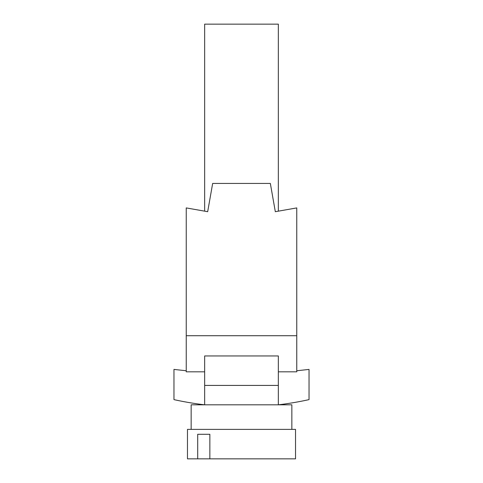 <?xml version="1.0" encoding="UTF-8"?>
<svg xmlns="http://www.w3.org/2000/svg" width="483" height="483" viewBox="0 0 483 483"><rect width="100%" height="100%" fill="white"/><g stroke="black" fill="none" stroke-linecap="round" stroke-linejoin="round"><path stroke-width="0.72" d="M204.659 211.162L204.659 24.15L278.341 24.15L278.341 211.162M296.761 371.819L278.341 371.819L296.761 371.819L296.761 207.913L275.322 211.693L270.341 183.437L212.659 183.437L207.678 211.693L186.239 207.913L186.239 335.709L296.761 335.709M186.239 371.819L204.659 371.819L186.239 371.819L186.239 335.709M186.239 370.757L173.965 369.417L173.965 399.622A313.129 313.129 0 0 0 204.659 404.82L204.659 385.416L278.341 385.416L278.341 355.947L204.659 355.947L204.659 385.416M296.761 370.757L309.035 369.417L309.035 399.622A313.129 313.129 0 0 1 278.341 404.82L191.153 404.82L191.153 429.381M241.5 458.85L187.47 458.85L187.47 429.381L295.53 429.381L295.53 458.85L241.5 458.85M197.704 434.289L209.857 434.289L197.704 434.289L197.704 458.85M278.341 385.416L278.341 404.82L291.847 404.82L291.847 429.381M209.857 434.289L209.857 458.85"/></g></svg>

